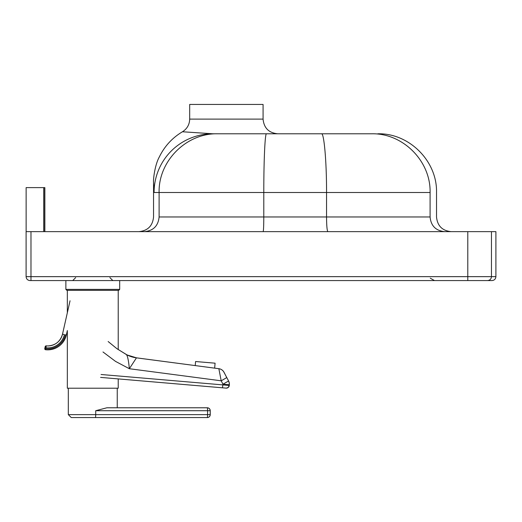 <?xml version="1.0" encoding="UTF-8"?>
<svg xmlns="http://www.w3.org/2000/svg" width="522" height="522" viewBox="0 0 522 522"><rect width="100%" height="100%" fill="white"/><g stroke="black" fill="none" stroke-linecap="round" stroke-linejoin="round"><path stroke-width="0.78" d="M44.853 187.613L44.853 231.644L44.853 187.613L26.133 187.613L26.133 231.644M44.735 212.996L44.735 231.644L44.735 212.996M44.801 212.996L44.801 231.644L44.801 212.996M486.804 280.568L466.812 280.568M26.1 276.653C26.335 279.035 27.64 280.34 30.015 280.568L491.985 280.568C494.36 280.334 495.665 279.029 495.9 276.653L26.1 276.653L26.1 231.644L495.9 231.644L495.9 276.653M31.196 280.568L30.217 280.568M371.599 133.789L321.565 133.789L371.599 133.789C402.925 133.006 430.878 161.154 430.089 192.501L430.167 192.501M430.167 216.969L263.793 216.969L263.793 192.501C263.767 161.154 265 133.006 266.481 133.789L321.565 133.789C323.986 133.006 326.642 161.135 326.544 192.501L430.089 192.501L430.089 216.969C430.95 225.876 435.824 230.77 444.711 231.644M266.481 133.789L217.674 133.789C186.295 133.012 158.316 161.154 159.106 192.501L326.544 192.501L326.544 216.969C326.622 225.876 327.072 230.77 327.888 231.644M217.707 133.789L212.787 133.789A58.712 58.699 90 0 0 154.088 192.501L159.106 192.501L159.106 216.969C158.244 225.856 153.377 230.75 144.516 231.644L310.479 231.644M212.787 133.789L182.459 131.759L212.819 133.789M277.75 133.789C268.837 132.921 263.943 128.027 263.075 119.114L189.682 119.114C189.506 124.608 187.098 128.823 182.459 131.759C172.234 137.873 164.515 146.284 159.301 156.992C154.727 165.226 153.174 179.764 153.546 182.354L153.546 216.969C152.678 225.882 147.785 230.77 138.872 231.644M154.12 192.501L153.546 182.348L154.088 192.501M263.075 119.114L263.075 104.439L189.682 104.439L189.682 119.114M139.054 231.644L144.516 231.644M159.106 216.969L263.793 216.969C263.76 225.537 263.551 230.424 263.173 231.624M66.849 290.356L118.716 290.356L119.688 289.377L65.87 289.377L66.849 290.356M95.363 417.561L207.227 417.561A2.936 0.352 -90 0 0 207.58 414.631L68.317 414.631L71.253 417.561L95.363 417.561A2.936 0.352 -90 0 0 95.715 414.631L95.715 410.716L106.899 407.78L207.227 407.78A2.936 0.352 90 0 1 207.58 410.716L210.164 410.716A2.936 2.936 -90 0 0 207.227 407.78L207.312 407.78A2.936 2.936 90 0 1 210.242 410.716L210.242 410.716A2.936 2.936 0 0 0 207.312 407.78L117.248 407.78L117.248 388.211L67.338 388.211L118.226 388.211L118.226 378.907M95.715 410.716L207.58 410.716L207.58 414.631L210.164 414.631L210.242 410.716L210.242 414.631A2.936 2.936 0 0 1 207.312 417.561A2.936 2.936 -90 0 0 210.242 414.631L210.164 414.631A2.936 2.936 90 0 1 207.227 417.561L95.611 417.561M126.376 354.582A29.356 29.356 -90 0 0 136.477 357.851L136.575 357.851A29.356 29.356 90 0 1 126.474 354.582L126.376 354.582M126.474 354.582L118.226 349.518L126.546 354.614A29.356 29.245 116.5 0 0 127.375 355.045L136.575 357.851L195.235 365.583L136.549 357.851M102.991 351.978L115.512 361.381L129.352 368.721C128.608 360.793 127.636 356.095 126.435 354.614A29.356 29.271 120.4 0 0 136.451 357.851L218.855 368.695L221.197 380.812L226.757 377.602L224.036 372.323A6.851 6.851 -90 0 0 218.855 368.695L218.875 368.695A6.851 6.851 90 0 1 224.055 372.323L226.757 377.602M126.552 354.621L127.375 355.045M222.444 387.807L226.046 388.114A2.936 2.936 -90 0 0 226.3 388.127L100.596 377.399L222.444 387.807L222.972 384.218L229.282 384.753A6.851 6.851 90 0 0 228.532 381.008L222.972 384.218L221.197 380.812L129.352 368.721L136.451 357.851M126.435 354.614L116.876 348.657L108.145 341.532M197.531 361.694L213.133 363.018L197.531 361.694M195.58 361.524L215.077 363.181L195.58 361.524L195.235 365.583M46.164 345.858L46.164 345.858A0.979 0.979 90 0 1 46.269 345.864A0.979 0.979 -90 0 0 45.199 346.621L44.761 348.546L45.708 348.761L45.923 347.796L44.977 347.58L46.269 345.864A15.079 15.079 -90 0 0 47.802 345.942A15.079 15.079 90 0 1 46.256 345.864L47.809 345.942A15.079 15.079 90 0 0 62.503 334.184L64.402 334.615A17.037 17.037 -90 0 1 45.923 347.796L46.256 345.864M67.338 330.517L67.338 388.211L68.317 388.211L68.317 414.631M44.677 187.613L44.677 231.644M43.698 187.613L43.698 231.644M487.541 280.568C489.917 280.334 491.222 279.029 491.456 276.653L491.456 231.644M30.981 280.568L30.981 231.644M467.79 280.568L467.79 231.644M215.077 363.181L214.659 368.141L218.953 368.708M226.365 388.127A2.936 2.936 -90 0 0 229.288 385.438L228.225 387.461L226.3 388.127A2.936 2.936 -90 0 0 229.223 385.438L101.066 374.496M228.603 381.008A6.851 6.851 0 0 1 229.347 384.753L229.223 385.438L229.347 384.753A6.851 6.851 -90 0 0 228.603 381.008L223.612 371.592M44.977 347.58L44.761 348.546A0.979 0.979 -90 0 0 45.603 349.733L45.708 348.761A18.1 18.1 90 0 0 65.374 334.759L66.353 334.974A19.079 19.079 90 0 1 47.75 349.851C57.407 349.218 63.612 344.259 66.353 334.974L67.338 330.615L66.353 334.974M44.761 348.546A0.979 0.979 0 0 0 45.603 349.733A19.079 19.079 -90 0 0 66.333 334.974M62.503 334.184L70.046 300.776L62.503 334.184C60.337 341.525 55.43 345.44 47.796 345.942M430.258 278.18L434.467 280.568M451.197 231.644C442.284 230.77 437.397 225.882 436.522 216.969L436.522 192.501C437.332 161.128 409.183 132.993 377.811 133.789M75.657 277.632L72.721 280.568M109.907 277.632L112.843 280.568M65.87 280.568L65.87 289.377M119.688 280.568L119.688 289.377M67.338 290.356L67.338 312.769M118.226 290.356L118.226 349.609M210.242 410.716L210.242 414.631M214.659 368.141L218.875 368.695M229.347 384.753L229.288 385.438M45.603 349.733L47.75 349.851"/></g></svg>
